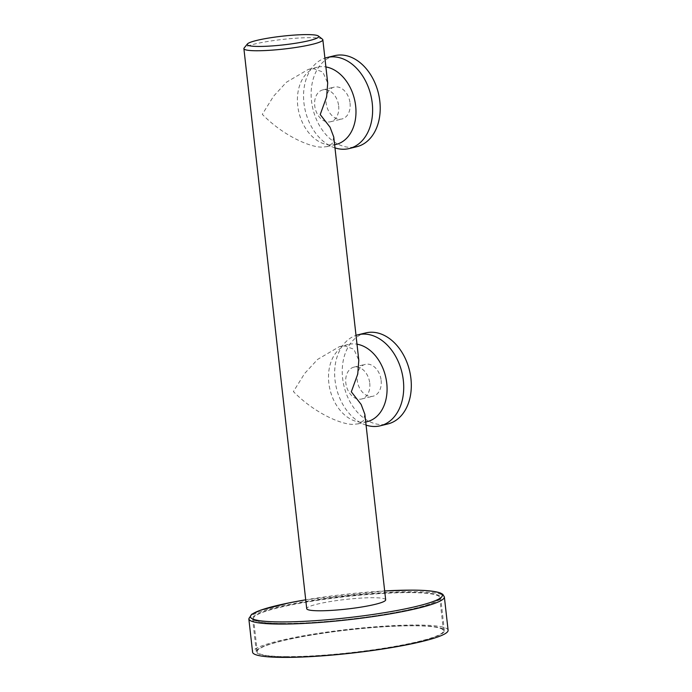 <?xml version="1.0" encoding="UTF-8"?>
<svg xmlns="http://www.w3.org/2000/svg" width="692" height="692" viewBox="0 0 692 692"><rect width="100%" height="100%" fill="white"/><g stroke="black" fill="none" stroke-linecap="round" stroke-linejoin="round"><path stroke-width="0.52" stroke-dasharray="3.46 2.59" d="M338.647 105.859A16.392 11.781 76.3 0 1 330.577 121.749A16.392 11.781 76.3 0 1 314.739 105.772A16.392 11.781 76.3 0 1 322.809 89.891A16.392 11.781 76.3 0 1 338.647 105.859M350.04 103.091A16.392 11.781 76.3 0 1 341.969 118.972A16.392 11.781 76.3 0 1 326.131 102.996A16.392 11.781 76.3 0 1 334.201 87.114A16.392 11.781 76.3 0 1 350.04 103.091M366.077 425.13A46.848 33.674 76.3 0 1 335.032 380.15A46.848 33.674 76.3 0 1 356.008 335.378M381.136 380.332A16.392 11.781 76.3 0 1 373.066 396.213A16.392 11.781 76.3 0 1 357.228 380.237A16.392 11.781 76.3 0 1 365.307 364.355A16.392 11.781 76.3 0 1 381.136 380.332M334.98 147.889A46.848 33.674 76.3 0 1 303.935 102.909A46.848 33.674 76.3 0 1 324.911 58.137M365.687 332.921A46.848 33.674 -103.7 0 0 342.627 378.299A46.848 33.674 -103.7 0 0 381.958 424.637A46.848 33.674 -103.7 0 0 387.866 423.945M334.591 55.68A46.848 33.674 -103.7 0 0 311.53 101.058A46.848 33.674 -103.7 0 0 350.861 147.396A46.848 33.674 -103.7 0 0 356.769 146.704M336.096 144.412A39.729 28.554 76.3 0 1 297.733 105.703A39.729 28.554 76.3 0 1 317.291 67.219A39.729 28.554 76.3 0 1 325.897 66.942M367.192 421.653A39.729 28.554 76.3 0 1 328.83 382.944A39.729 28.554 76.3 0 1 348.387 344.46A39.729 28.554 76.3 0 1 356.994 344.183M369.744 383.1A16.392 11.781 76.3 0 1 361.674 398.99A16.392 11.781 76.3 0 1 345.836 383.013A16.392 11.781 76.3 0 1 353.915 367.132A16.392 11.781 76.3 0 1 369.744 383.1M333.76 137.042L332.255 143.555L327.074 146.609L322.481 147.093C312.109 147.768 284.974 137.336 262.294 114.344L273.6 96.179L286.497 82.175L308.269 69.416L313.692 68.733L322.792 71.994L327.697 83.005M364.857 414.283L363.352 420.797L358.171 423.85L353.577 424.334C343.206 425.009 316.071 414.577 293.391 391.585L304.696 373.421L317.593 359.416L339.365 346.657L344.789 345.974L353.889 349.235L358.802 360.247M385.669 599.817A39.729 4.844 -6.4 0 0 373.023 597.706A39.729 4.844 -6.4 0 0 330.145 601.564A39.729 4.844 -6.4 0 0 306.712 608.675M322.489 39.236A39.729 4.844 -6.4 0 0 310.206 37.679A39.729 4.844 -6.4 0 0 269.577 41.174A39.729 4.844 -6.4 0 0 244.129 48.025M448.105 630.248A98.376 11.989 -6.4 0 0 416.792 625.023A98.376 11.989 -6.4 0 0 310.596 634.581A98.376 11.989 -6.4 0 0 252.58 652.175M414.257 625.637A94.631 11.53 -6.4 0 0 312.109 634.832A94.631 11.53 -6.4 0 0 256.3 651.76A94.631 11.53 -6.4 0 0 286.419 656.786A94.631 11.53 -6.4 0 0 388.567 647.591A94.631 11.53 -6.4 0 0 444.376 630.663A94.631 11.53 -6.4 0 0 414.257 625.637M410.529 592.369A94.631 11.53 -6.4 0 0 308.381 601.564A94.631 11.53 -6.4 0 0 252.571 618.492A94.631 11.53 -6.4 0 0 282.691 623.518A94.631 11.53 -6.4 0 0 384.838 614.323A94.631 11.53 -6.4 0 0 440.648 597.395A94.631 11.53 -6.4 0 0 410.529 592.369M283.331 623.449A93.688 11.418 173.6 0 1 253.514 618.475A93.688 11.418 173.6 0 1 308.77 601.72A93.688 11.418 173.6 0 1 409.906 592.611A93.688 11.418 173.6 0 1 439.723 597.585A93.688 11.418 173.6 0 1 384.467 614.349A93.688 11.418 173.6 0 1 283.331 623.449M287.05 656.63A93.688 11.418 173.6 0 1 257.234 651.656A93.688 11.418 173.6 0 1 312.49 634.893A93.688 11.418 173.6 0 1 413.626 625.793A93.688 11.418 173.6 0 1 443.451 630.767A93.688 11.418 173.6 0 1 388.186 647.522A93.688 11.418 173.6 0 1 287.05 656.63M248.835 618.847A98.376 11.989 173.6 0 1 306.859 601.253A98.376 11.989 173.6 0 1 413.055 591.695A98.376 11.989 173.6 0 1 444.368 596.919M384.674 590.942L305.717 599.791A96.56 11.764 173.6 0 1 384.674 590.951M330.577 121.749L341.969 118.972M322.809 89.891L334.201 87.114M308.269 69.416L317.291 67.219M327.074 146.609L334.625 144.775M339.365 346.657L348.387 344.46M358.171 423.85L365.731 422.016M256.3 651.76L252.571 618.492M444.376 630.663L440.648 597.395M361.674 398.99L373.066 396.213M353.915 367.132L365.307 364.355M253.514 618.475L257.234 651.656M439.723 597.585L443.451 630.767"/><path stroke-width="1.04" d="M356.008 335.378A46.848 33.674 76.3 0 1 358.093 334.772A46.848 33.674 76.3 0 1 403.332 380.41A46.848 33.674 76.3 0 1 380.271 425.796A46.848 33.674 76.3 0 1 366.077 425.13M324.911 58.137A46.848 33.674 76.3 0 1 326.996 57.531A46.848 33.674 76.3 0 1 372.235 103.169A46.848 33.674 76.3 0 1 349.175 148.555A46.848 33.674 76.3 0 1 334.98 147.889M380.271 425.796L387.866 423.945A46.848 33.674 -103.7 0 0 410.927 378.567A46.848 33.674 -103.7 0 0 371.595 332.229A46.848 33.674 -103.7 0 0 365.687 332.921L358.093 334.772M349.175 148.555L356.769 146.704A46.848 33.674 -103.7 0 0 379.83 101.326A46.848 33.674 -103.7 0 0 340.499 54.988A46.848 33.674 -103.7 0 0 334.591 55.68L326.996 57.531M325.897 66.942A39.729 28.554 76.3 0 1 355.653 105.928A39.729 28.554 76.3 0 1 336.096 144.412L334.625 144.775M356.994 344.183A39.729 28.554 76.3 0 1 386.75 383.169A39.729 28.554 76.3 0 1 367.192 421.653L365.731 422.016M322.853 39.79L327.697 83.005L326.641 96.871L320.214 114.561L330.041 127.181L333.76 137.042L358.802 360.247L357.738 374.113L351.311 391.802L361.137 404.422L364.857 414.283L385.669 599.817A39.729 4.844 -6.4 0 1 362.245 606.919A39.729 4.844 -6.4 0 1 319.358 610.785A39.729 4.844 -6.4 0 1 306.712 608.675L243.895 48.648A39.729 4.844 -6.4 0 0 256.542 50.758A39.729 4.844 -6.4 0 0 299.42 46.892A39.729 4.844 -6.4 0 0 322.853 39.79A39.729 4.844 -6.4 0 0 322.489 39.236L318.381 36.01A35.975 4.386 -6.4 0 0 307.265 34.6A35.975 4.386 -6.4 0 0 270.468 37.766A35.975 4.386 -6.4 0 0 247.416 43.968A35.975 4.386 -6.4 0 0 258.661 46.442A35.975 4.386 -6.4 0 0 299.48 42.61A35.975 4.386 -6.4 0 0 318.381 36.01M247.416 43.968L244.129 48.025A39.729 4.844 -6.4 0 0 243.895 48.648M283.884 657.4A98.376 11.989 -6.4 0 0 390.08 647.842A98.376 11.989 -6.4 0 0 448.105 630.248L444.368 596.919A98.376 11.989 173.6 0 1 386.344 614.513A98.376 11.989 173.6 0 1 280.148 624.072A98.376 11.989 173.6 0 1 248.835 618.847L252.58 652.175A98.376 11.989 -6.4 0 0 283.884 657.4M384.674 590.951A96.56 11.764 173.6 0 1 411.619 590.146A96.56 11.764 173.6 0 1 416.792 606.304A96.56 11.764 173.6 0 1 281.168 621.926A96.56 11.764 173.6 0 1 305.717 599.808L289.187 602.836L260.867 610.059L251.68 614.271L248.835 618.847M384.674 590.942L411.792 590.129C426.004 590.164 435.623 591.158 440.657 593.122L442.776 594.298L444.368 596.919"/></g></svg>
